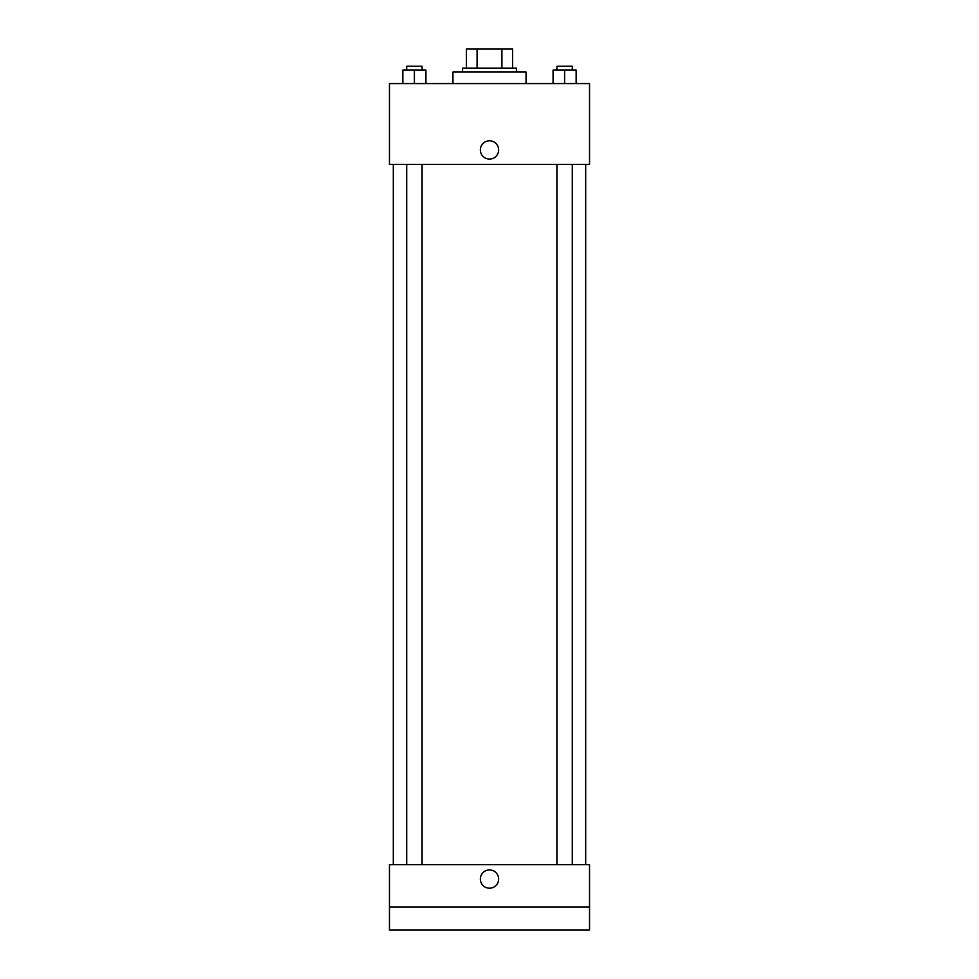 <?xml version="1.0" encoding="UTF-8"?>
<svg xmlns="http://www.w3.org/2000/svg" width="979" height="979" viewBox="0 0 979 979"><rect width="100%" height="100%" fill="white"/><g stroke="black" fill="none" stroke-linecap="round" stroke-linejoin="round"><path stroke-width="1.47" d="M477.091 68.187L477.091 48.95L466.42 48.95L466.42 68.187L466.42 48.95M477.091 48.95L512.58 48.95L512.58 68.187M501.909 68.187L501.909 48.95M462.565 72.03L462.565 68.187L516.435 68.187L516.435 72.03M526.053 83.582L526.053 72.03L452.947 72.03L452.947 83.582M389.458 83.582L589.542 83.582L589.542 164.374L389.458 164.374L389.458 83.582M489.5 159.087A9.141 9.141 0 0 1 481.582 145.381A9.141 9.141 0 0 1 497.418 145.381A9.141 9.141 0 0 1 489.5 159.087M389.458 864.641L589.542 864.641L589.542 930.05L389.458 930.05L389.458 864.641M489.5 888.21A9.141 9.141 0 0 1 481.582 874.504A9.141 9.141 0 0 1 497.418 874.504A9.141 9.141 0 0 1 489.5 888.21M389.458 906.97L589.542 906.97M553.062 83.582L553.062 70.109L576.154 70.109L576.154 83.582L576.154 70.109M564.602 83.582L564.602 70.109M572.299 70.109L572.299 66.266L556.904 66.266L556.904 70.109M402.846 83.582L402.846 70.109L425.938 70.109L425.938 83.582L425.938 70.109M414.398 83.582L414.398 70.109M422.096 70.109L422.096 66.266L406.701 66.266L406.701 70.109M585.687 864.641L585.687 164.374M393.313 864.641L393.313 164.374M556.904 164.374L556.904 864.641M572.299 164.374L572.299 864.641M422.096 864.641L422.096 164.374M406.701 864.641L406.701 164.374"/></g></svg>
